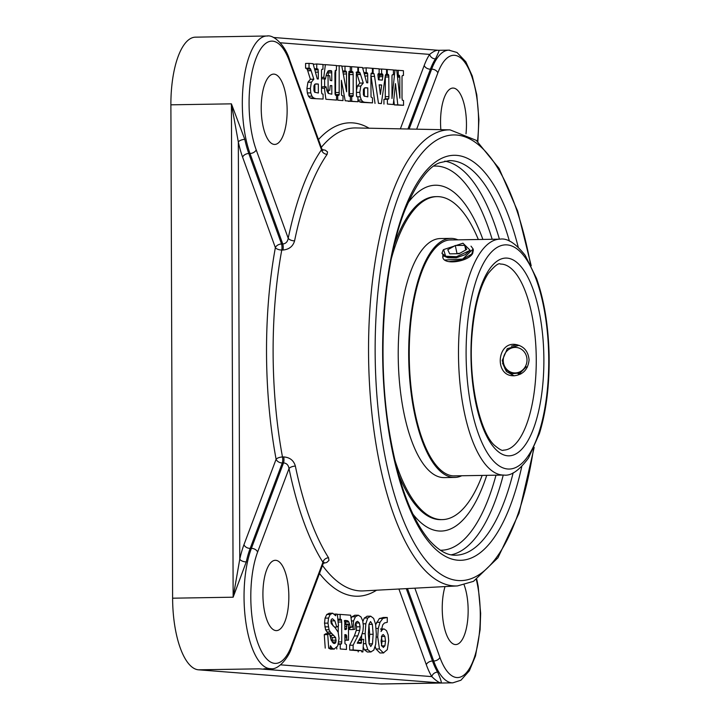 <?xml version="1.0" encoding="UTF-8"?>
<svg xmlns="http://www.w3.org/2000/svg" width="720" height="720" viewBox="0 0 720 720"><rect width="100%" height="100%" fill="white"/><g stroke="black" fill="none" stroke-linecap="round" stroke-linejoin="round"><path stroke-width="1.08" d="M529.083 359.892C528.084 369.423 523.071 374.724 514.044 375.786L512.775 375.75C494.505 375.255 497.007 342 515.214 344.43C523.611 345.852 528.237 351.009 529.083 359.892M473.346 250.11L472.68 253.422C468.486 261.657 443.592 265.635 442.755 257.076L442.836 255.231M412.938 514.143A172.944 63.702 89.1 0 0 449.145 529.524A172.944 63.702 89.1 0 0 486.729 475.344A172.944 63.702 89.1 0 1 449.145 529.524A172.944 63.702 89.1 0 1 412.947 514.152M482.886 239.427A172.944 63.702 89.1 0 0 443.565 186.507A172.944 63.702 89.1 0 0 407.88 203.049A172.944 63.702 89.1 0 1 437.625 185.292A172.944 63.702 89.1 0 1 443.565 186.507A172.944 63.702 89.1 0 1 482.886 239.427M452.367 239.922A118.053 43.479 89.1 0 0 450.819 239.877A118.053 43.479 89.1 0 0 425.763 262.566A118.053 43.479 89.1 0 0 411.957 394.839A118.053 43.479 89.1 0 0 454.662 475.938A118.053 43.479 89.1 0 0 456.201 475.839M457.92 239.832A119.538 44.028 89.1 0 0 450.801 238.383A119.538 44.028 89.1 0 0 425.43 261.36A119.538 44.028 89.1 0 0 411.444 395.307A119.538 44.028 89.1 0 0 454.689 477.432A119.538 44.028 89.1 0 0 461.754 475.749M478.323 239.499A161.514 59.49 89.1 0 0 436.986 196.623L435.609 196.65A161.514 59.49 89.1 0 0 401.328 227.691A161.514 59.49 89.1 0 0 394.506 244.071M398.241 473.58A161.514 59.49 89.1 0 0 440.856 519.642L442.242 519.615A161.514 59.49 89.1 0 0 476.523 488.574A161.514 59.49 89.1 0 0 482.166 475.416M436.986 196.623A161.514 59.49 89.1 0 0 402.705 227.673A161.514 59.49 89.1 0 0 391.329 258.705M394.587 459.054A161.514 59.49 89.1 0 0 442.242 519.615M450.801 238.383L440.334 238.554A119.538 44.028 89.1 0 0 414.963 261.531A119.538 44.028 89.1 0 0 400.977 395.478A119.538 44.028 89.1 0 0 444.222 477.603L454.689 477.432M441.954 253.314L444.222 256.185L456.507 256.698L470.196 250.326L462.969 243.216L443.592 249.588L445.626 256.185L441.954 253.314L443.142 250.146M471.015 246.15L473.148 249.003L462.726 259.065L444.906 260.001M442.854 257.463L443.322 255.654M469.863 256.293L471.789 253.998M444.222 256.185L447.957 257.814L456.192 257.796L465.147 254.682L470.187 250.317M448.866 261.63L461.583 260.073L471.789 254.007L473.193 249.291M456.507 256.698A15.705 6.858 168 0 1 445.626 256.185M449.712 253.854L447.786 249.75L455.292 245.502L464.724 245.349L466.659 249.444L459.144 253.701L449.712 253.854M464.724 245.349L465.714 249.975M460.053 253.188L456.039 253.746M455.292 245.502L456.939 253.233M519.111 345.312L507.312 348.651L502.245 360.477L505.026 368.892L511.938 373.725L520.173 372.951L526.248 366.813L527.292 367.281M520.497 374.121L518.112 373.725M521.109 373.779L519.714 373.167M514.071 375.786L506.412 371.52L502.542 363.15M511.353 346.095L516.933 344.673M503.244 360.396A12.771 11.871 94.4 0 1 521.001 349.011A12.771 11.871 94.4 0 1 521.118 371.124A12.771 11.871 94.4 0 1 503.244 360.396M387.27 622.314L384.48 622.989L382.752 624.816L381.051 631.494L382.554 629.478L384.12 628.965L386.514 630.639L388.125 634.779L388.701 640.674L387.297 649.656L383.409 652.923L379.44 648.954L377.73 637.038L378.261 628.443L380.007 622.278L382.824 618.453L387.261 617.463L387.27 622.314M380.448 629.01L384.12 628.965M379.953 652.977L383.715 652.932L379.953 652.977L375.984 649.008L375.219 646.515M375.66 624.699L379.359 618.507L383.796 617.517M383.292 647.487L384.903 645.822L385.524 641.169L384.885 636.417L383.31 634.536L382.122 635.238L381.069 640.899L381.708 645.57L383.391 647.487M381.438 645.876L382.059 641.232L381.429 636.48M373.653 618.417L375.597 624.375L376.326 634.068L375.723 644.166L373.797 650.124L370.773 651.942L367.821 649.71L365.895 643.662L365.157 633.663L365.823 623.781L367.74 618.003L370.719 616.176L373.653 618.417M367.317 651.996L371.061 651.951L367.317 651.996L364.365 649.764L363.204 646.965M359.613 639.243L363.672 639.342L362.889 651.942L361.683 651.843L361.566 650.628L353.142 649.971L353.124 645.192L357.804 635.895L359.73 630.396L360.072 626.778L359.388 622.989L357.588 621.324L356.148 622.044L355.194 624.33L354.924 629.244L353.07 629.541L353.565 620.919L355.464 616.707L358.335 615.213L360.972 616.914L362.754 620.928L363.366 625.977L362.961 630.909L361.458 635.778L357.228 643.158L361.242 643.257L361.71 635.184M362.88 621.495L364.284 618.066L367.254 616.23M366.993 616.221L370.719 616.176M370.512 621.558L368.991 624.24L368.352 633.888L369.063 643.608L370.773 646.533L372.492 643.806L373.149 634.266L372.375 624.348L370.575 621.558M369.036 643.86L369.693 634.32L368.919 624.411M351.072 618.237L352.008 616.761L354.87 615.267M354.609 615.258L358.335 615.213M360.297 643.392L358.974 643.293M357.786 643.311L358.29 641.439M358.938 640.386L361.836 640.332M361.683 651.843L362.889 651.942M358.227 651.906L358.11 650.682L361.566 650.628M358.11 650.682L349.686 650.034L353.142 649.971M349.686 650.034L349.668 645.255L353.124 645.192M349.668 645.255L354.339 635.949L356.274 630.45L356.616 626.832L355.752 622.674M349.506 627.138L349.614 629.595L353.07 629.541M350.667 615.213L352.152 626.346L350.505 627.777L348.849 621.981L347.751 620.802L344.79 620.406L344.826 629.568L346.347 629.316L346.815 624.573L348.471 624.708L348.525 640.17L346.869 640.044L346.563 635.409L344.844 634.608L344.952 643.653L346.446 644.679L346.464 649.458L340.254 648.972L340.236 644.193L341.541 643.815L341.748 641.88L341.676 621.981L341.316 619.479L340.146 619.173L340.128 614.394L350.667 615.213M348.48 627.813L350.505 627.777M346.383 624.582L344.295 620.856M344.79 620.847L347.751 620.802M345.627 629.631L346.347 629.316L344.826 629.343M344.808 624.609L346.815 624.573M344.862 640.215L348.525 640.17M344.862 640.08L346.869 640.044M340.254 648.972L346.464 649.458M338.355 644.22L340.236 644.193M336.789 649.026L336.789 647.64M340.65 644.229L341.541 643.815L338.454 643.86M338.256 632.574L338.229 626.049M338.22 623.034L337.851 619.542L341.316 619.479M337.851 619.209L340.146 619.173M337.383 614.439L340.128 614.394M334.422 627.084L336.798 627.048L334.845 620.829L332.415 618.723M333.081 625.932L331.011 620.253M332.298 618.732L331.308 619.497L330.867 621.405L331.29 623.682L335.232 627.786L338.148 632.232L339.039 638.469L337.743 645.948L334.098 649.089L332.226 648.234L330.444 645.732L330.057 648.18L328.689 648.072L327.735 634.599L329.445 633.618L331.344 640.584L334.332 643.536M331.146 649.134L334.35 649.098L330.633 649.143L328.671 648.198M328.689 648.072L330.057 648.18M325.233 648.126L324.279 634.653L327.735 634.599M324.279 634.653L325.98 633.672L329.445 633.618M334.161 643.536L335.295 643.158L335.97 641.898L335.655 637.596L330.309 631.98L329.031 629.739L327.978 623.115L328.527 618.075L330.201 614.457L332.703 613.215L335.7 615.771L336.051 614.07L337.356 614.178L338.499 625.86L336.798 627.048M332.379 642.366L332.19 637.65L329.643 634.806M328.275 633.636L325.575 629.793L324.522 623.169L325.062 618.138L326.745 614.511L329.247 613.278M329.004 613.269L332.703 613.215M334.476 614.097L336.051 614.07M315.225 98.433L313.56 97.929L311.931 96.174L310.788 92.889L310.374 88.506L311.391 82.188L313.83 79.2L310.599 69.039L309.042 68.157L309.024 63.378L313.11 63.702L317.259 78.912L318.321 78.993L318.294 72.117L317.979 69.093L316.746 68.76L316.728 63.981L322.965 64.467L322.983 69.246L321.786 69.408L321.507 70.173L321.534 91.494L321.831 93.78L323.073 94.122L323.082 99.045L311.769 98.487L310.104 97.992L308.466 96.228L307.332 92.943L306.918 88.56L307.926 82.242L310.374 79.254L313.83 79.2M310.374 79.254L307.719 70.758L311.175 70.704M307.719 70.758L311.067 70.326M307.602 70.38L306.711 68.481L305.586 68.211L309.042 68.157M305.586 68.211L305.568 63.441L309.024 63.378M314.505 68.796L316.746 68.76M313.272 64.296L316.728 63.981M321.966 69.264L322.983 69.246M311.769 98.487L323.082 99.045M315.747 83.916L316.449 83.898L314.775 84.33L313.947 85.86L313.947 90.738L314.694 92.25L318.366 93.006L318.339 84.051L316.08 83.889M315.108 84.105L318.339 84.051M314.91 92.43L314.883 84.24M321.525 88.263L324.405 88.218L326.052 86.733L327.051 91.134L328.302 93.402L331.839 94.203L331.803 85.581L330.192 85.734L329.742 90.324L328.113 90.198L328.059 75.564L329.688 75.69L330.201 80.37L331.794 80.748L331.713 71.271L329.616 70.551M321.525 87.75L322.596 86.787L326.052 86.733M330.399 85.599L331.803 85.581M328.374 93.465L328.365 90.351M330.651 85.536L330.192 85.734M326.808 90.369L329.742 90.324M326.772 90.225L328.113 90.198M326.034 75.6L328.059 75.564M324.639 86.751L324.612 79.074M328.311 75.591L328.077 70.893M329.355 70.569L327.87 71.334L326.412 74.214L325.44 79.065L323.766 77.373L325.395 64.656L336.42 65.511L336.438 70.29L335.259 70.452L334.908 73.404L335.061 94.257L336.519 95.31L336.537 100.089L325.899 99.261L324.405 88.218M321.489 78.624L325.44 79.065M321.489 77.409L323.766 77.373M322.965 64.692L325.395 64.656M335.502 70.308L336.438 70.29M325.899 99.261L336.537 100.089M341.388 80.307L341.514 94.644L341.757 95.49L342.99 95.814L343.008 100.593L337.734 100.188L337.716 95.409L338.931 95.229L339.183 94.509L339.165 65.727L341.784 65.925L346.608 91.782L346.473 71.991L344.997 70.956L344.979 66.177L350.271 66.591L350.289 71.37L349.11 71.487L348.75 73.755L348.921 95.274L349.164 96.066L350.37 96.39L350.388 101.169L345.204 100.764L341.388 80.307M337.734 100.188L343.008 100.593M336.519 95.427L337.716 95.409M338.301 95.454L336.06 95.274M335.466 95.283L335.718 70.299M336.42 65.772L339.165 65.727M343.071 72.819L342.765 71.361M342.729 70.992L344.997 70.956M341.838 66.231L344.979 66.177M349.254 71.388L350.289 71.37M349.443 71.325L351.63 71.469L351.612 66.69L357.831 67.176L357.849 71.955L356.643 72.072L356.328 74.547L356.481 95.886L356.742 96.678L357.939 96.975L357.957 101.754L351.738 101.277L351.72 96.498L352.935 96.354L353.169 95.634L353.178 74.547L352.89 71.865L351.63 71.469M345.204 100.764L350.388 101.169M350.37 96.516L351.72 96.498M357.957 101.754L348.273 101.205M348.273 101.331L351.738 101.277M352.287 96.543L350.37 96.399M349.479 96.417L349.425 71.919L352.89 71.865M349.425 71.919L348.849 71.577M350.271 66.717L351.612 66.69M356.787 71.973L357.849 71.955M356.967 71.919L359.019 72.045L358.47 72L358.461 67.23L362.547 67.545L366.687 82.755L367.749 82.836L367.65 73.683L367.416 72.945L366.183 72.603L366.165 67.824L372.393 68.31L372.411 73.089L371.214 73.251L370.899 75.87L371.043 96.975L372.501 97.965L372.519 102.888L364.662 102.276L362.997 101.781L361.359 100.017L360.225 96.732L359.802 92.349L360.819 86.031L363.267 83.043L360.027 72.891L359.019 72.045M372.519 102.888L361.197 102.339L359.532 101.835L357.903 100.071M356.742 96.678L356.4 93.996M356.391 90.81L357.363 86.085L359.802 83.097L363.267 83.043M359.802 83.097L357.147 74.601L360.612 74.547M357.147 74.601L360.495 74.169M357.039 74.223L356.148 72.324M356.688 72.036L358.47 72M357.831 67.239L358.461 67.23M363.933 72.639L366.183 72.603M362.709 68.139L366.165 67.824M371.403 73.107L372.411 73.089M365.175 87.759L365.877 87.75L364.212 88.173L363.384 89.712L363.375 94.59L364.131 96.093L367.803 96.858L367.767 87.894L365.508 87.732M364.536 87.948L367.767 87.894M364.338 96.282L364.311 88.092M374.562 76.356L374.004 73.683L373.113 73.143L373.095 68.364L379.134 68.832L379.143 73.611L378.081 73.917L377.883 74.781L378.45 79.803L382.329 80.1L382.941 75.204L382.491 73.98L381.627 73.8L381.609 69.03L386.541 69.408L386.559 74.187L385.506 74.997L385.2 76.644L381.357 103.581L378.486 103.356L374.562 76.356L371.106 76.419L370.899 75.159M371.295 73.17L373.113 73.143M372.393 68.373L373.095 68.364M378.549 73.62L378.081 73.917M378.918 79.839L379.341 76.707L382.797 76.644M379.341 76.707L379.026 74.043L382.491 73.98M379.026 74.043L381.627 73.8M379.134 69.066L381.609 69.03M386.253 74.196L388.026 74.304L387.297 74.25L387.288 69.471L393.417 69.948L393.435 74.727L392.256 74.853L391.986 75.519L391.986 98.496L394.992 70.065L396.756 70.209L399.87 98.181L399.798 77.148L399.42 75.402L398.232 75.096L398.214 70.317L403.434 70.722L403.452 75.501L402.273 75.654L402.012 76.374L402.003 97.641L402.318 100.179L403.533 100.53L403.551 105.3L397.782 104.859L395.496 83.637L393.273 104.508L387.405 104.049L387.387 99.27L388.728 98.784L388.917 96.615L388.782 75.366L388.026 74.304M378.486 103.356L381.357 103.581M375.03 103.41L371.106 76.419M380.403 94.419L381.681 84.996L379.134 84.798L380.403 94.419M379.161 85.041L381.681 84.996M403.551 105.3L394.326 104.913L393.777 99.801M394.326 104.913L397.782 104.859M387.405 104.049L393.273 104.508M383.949 104.103L383.931 99.324L387.387 99.27M388.017 99.315L388.728 98.784L385.263 98.847L385.326 75.42M384.561 99.378L385.263 98.847M385.407 75.42L388.782 75.366M385.632 74.691L388.557 74.637M386.001 74.268L387.297 74.25M386.541 69.48L387.288 69.471M392.427 74.736L393.435 74.727M393.417 70.092L394.992 70.065M397.305 75.114L398.232 75.096M396.774 70.344L398.214 70.317M402.453 75.519L403.452 75.501M435.474 58.878C438.471 52.695 439.587 49.851 438.822 50.355C436.617 49.905 433.557 51.246 429.642 54.396A5.211 4.257 -146.9 0 0 435.474 58.878A69.669 25.659 -90.9 0 0 430.425 69.183L431.631 69.165L409.113 129.024M273.447 37.476L438.354 50.301L448.83 50.157A69.669 25.659 89.1 0 0 431.631 69.165A5.211 3.546 -159.4 0 1 437.85 72.873A64.458 23.742 -90.9 0 1 467.028 65.754A64.458 23.742 -90.9 0 1 477.477 141.363M244.8 139.392L231.417 103.842L238.32 141.993A5.211 2.322 167.7 0 1 244.8 139.392A69.669 25.659 -90.9 0 0 248.796 153.504L250.011 153.486L282.771 243.999C285.831 243.666 287.64 241.758 288.216 238.275A5.211 2.502 -168.4 0 0 294.579 240.867A231.138 85.14 -90.9 0 1 327.123 154.323L327.528 151.92L325.287 150.192L322.119 149.562M323.298 563.337L326.772 562.464L328.968 560.421L328.536 557.748A231.138 85.14 -90.9 0 1 295.362 466.083C293.742 460.44 289.854 457.389 283.707 456.93L282.483 456.984A5.211 2.016 -10.5 0 0 276.102 459.252L243.963 544.689A74.88 27.585 89.1 0 0 239.769 559.188L233.145 597.204L246.276 561.888A5.211 2.61 12.3 0 1 239.769 559.188L238.32 141.993A74.88 27.585 89.1 0 0 242.613 157.158A5.211 3.303 160.1 0 1 248.796 153.504L281.547 243.99A5.211 3.303 160.1 0 0 275.364 247.644A5.211 2.313 -169.6 0 0 281.763 250.029L282.987 250.038C289.116 249.426 292.986 246.366 294.579 240.867M280.638 664.848L431.811 676.611A5.211 4.086 149.1 0 1 437.616 672.12A69.669 25.659 -90.9 0 1 432.486 661.023A5.211 3.303 -19.9 0 0 426.303 664.677A74.88 27.585 89.1 0 0 431.811 676.611C435.753 680.481 438.822 682.605 441.036 682.992C441.792 682.614 440.658 678.996 437.616 672.12M246.276 561.888A69.669 25.659 -90.9 0 1 250.182 548.397L251.388 548.379A69.669 25.659 89.1 0 0 246.267 624.951A69.669 25.659 89.1 0 0 270.855 668.682L263.898 668.799M267.759 36.027A69.669 25.659 89.1 0 0 266.868 36L195.435 37.161A69.669 25.659 89.1 0 0 170.883 104.823L172.611 598.194A69.669 25.659 89.1 0 0 198.531 669.816L259.065 668.835L441.036 682.992L380.502 683.973L198.531 669.816M380.502 683.973A69.669 25.659 89.1 0 0 381.393 684L452.817 682.839L460.917 680.238L469.359 670.77L475.506 655.911L480.087 629.838L480.645 613.323L478.188 586.341L476.793 579.438M282.987 250.038A5.211 1.8 90.7 0 0 282.771 243.999L281.547 243.99A5.211 1.8 90.7 0 1 281.763 250.029A231.534 85.284 -90.9 0 0 273.114 352.8A231.534 85.284 -90.9 0 0 282.483 456.984A5.211 1.791 87.6 0 1 282.312 462.96A5.211 3.546 20.6 0 1 276.102 459.252A236.745 87.201 89.1 0 1 275.364 247.644L242.613 157.158M327.123 154.323A5.211 4.311 34.7 0 1 321.498 149.787L321.93 149.121L322.884 150.417L321.57 150.093M295.362 466.083A5.211 2.214 -11.6 0 0 289.017 468.567C288.432 465.057 286.605 463.167 283.536 462.906A5.211 1.791 87.6 0 0 283.707 456.93M323.199 562.545L323.991 562.257L323.352 563.184L322.938 562.293A5.211 4.149 147.7 0 1 328.536 557.748M464.148 584.928A35.163 12.951 -90.9 0 1 468.153 610.416A35.163 12.951 -90.9 0 1 455.769 644.571A35.163 12.951 -90.9 0 1 442.233 608.4A35.163 12.951 -90.9 0 1 445.023 586.584M440.856 129.672A35.163 12.951 -90.9 0 1 452.925 88.056A35.163 12.951 -90.9 0 1 453.375 88.074A35.163 12.951 -90.9 0 1 466.002 133.803M275.751 560.313A35.163 12.951 -90.9 0 1 288.837 595.863A35.163 12.951 -90.9 0 1 276.444 630.621A35.163 12.951 -90.9 0 1 275.994 630.603A35.163 12.951 -90.9 0 1 262.917 595.062A35.163 12.951 -90.9 0 1 275.301 560.304A35.163 12.951 -90.9 0 1 275.751 560.313M287.136 110.277A35.163 12.951 -90.9 0 1 274.752 144.432A35.163 12.951 -90.9 0 1 261.216 108.261A35.163 12.951 -90.9 0 1 273.609 74.115A35.163 12.951 -90.9 0 1 287.136 110.277M519.408 438.975A93.042 34.272 -90.9 0 1 503.487 450.135C502.488 451.125 499.338 449.406 494.055 444.96C479.232 430.677 468.054 378.801 472.104 333.936C474.498 306.531 479.898 286.326 488.322 273.339C494.766 265.707 498.807 262.62 500.463 264.078A93.042 34.272 -90.9 0 1 534.852 334.053A93.042 34.272 -90.9 0 1 519.408 438.975M479.871 253.305A117.972 43.452 89.1 0 0 460.278 386.343A117.972 43.452 89.1 0 0 503.892 475.065C511.02 476.154 519.237 470.457 528.543 457.956L539.406 433.584C546.309 411.093 549.54 385.11 549.117 355.626C548.451 326.142 544.248 300.375 536.499 278.343L525.159 255.321C515.619 243.306 507.249 237.915 500.058 239.148A117.972 43.452 89.1 0 0 479.871 253.305M486.423 258.372A112.113 41.292 -90.9 0 1 548.748 360.234A112.113 41.292 -90.9 0 1 487.098 452.457A112.113 41.292 -90.9 0 1 486.423 258.372M488.898 269.991A98.901 36.432 89.1 0 0 489.492 441.207A98.901 36.432 89.1 0 0 543.879 359.856A98.901 36.432 89.1 0 0 488.898 269.991M381.267 629.496L382.554 629.478M375.984 649.008L379.44 648.954M376.299 637.056L377.73 637.038M376.119 628.479L378.261 628.443M376.551 622.332L380.007 622.278M379.359 618.507L382.824 618.453M381.816 645.867L384.903 645.822M382.059 641.232L385.524 641.169M381.582 636.471L384.885 636.417M364.365 649.764L367.821 649.71M363.402 643.698L365.895 643.662M362.259 633.708L365.157 633.663M363.249 623.817L365.823 623.781M364.284 618.066L367.74 618.003M368.955 624.411L372.375 624.348M369.126 643.86L372.492 643.806M369.693 634.32L373.149 634.266M351.432 620.955L353.565 620.919M351.279 627.111L352.971 627.084M352.008 616.761L355.464 616.707M358.137 642.51L361.593 642.456M354.339 635.949L357.804 635.895M356.274 630.45L359.73 630.396M356.616 626.832L360.072 626.778M355.932 623.043L359.388 622.989M346.266 624.15L349.722 624.096M345.393 622.044L348.849 621.981M344.79 620.55L346.365 620.523M344.817 628.407L346.716 628.38M344.817 626.445L346.824 626.418M344.853 637.848L346.86 637.812M344.844 636.426L346.797 636.399M344.844 635.436L346.563 635.409M344.844 634.887L346.23 634.86M344.844 634.671L345.546 634.662M338.823 641.925L341.748 641.88M338.22 622.044L341.676 621.981M338.13 620.226L341.586 620.172M337.851 619.245L340.56 619.2M331.389 620.883L334.845 620.829M328.77 648.288L332.226 648.234M333.225 643.194L335.295 643.158M332.514 641.961L335.97 641.898M332.739 640.233L336.195 640.179M332.19 637.65L335.655 637.596M330.309 635.382L333.765 635.328M328.167 633.546L331.632 633.483M326.853 632.034L330.309 631.98M325.575 629.793L329.031 629.739M324.828 626.868L328.284 626.814M324.522 623.169L327.978 623.115M325.062 618.138L328.527 618.075M326.745 614.511L330.201 614.457M310.104 97.992L313.56 97.929M308.466 96.228L311.931 96.174M307.332 92.943L310.788 92.889M306.918 88.56L310.374 88.506M307.926 82.242L311.391 82.188M307.134 69.102L310.599 69.039M306.711 68.481L310.176 68.427M306.135 68.256L309.591 68.202M315.414 72.162L318.294 72.117M314.802 69.894L318.213 69.84M314.595 69.147L317.979 69.093M314.514 68.85L317.331 68.805M328.302 72.864L331.758 72.81M328.257 71.325L331.713 71.271M328.419 70.884L331.533 70.839M328.869 70.677L330.957 70.641M335.727 94.563L339.183 94.509M335.799 92.538L339.255 92.475M343.287 74.007L346.545 73.953M343.008 72.045L346.473 71.991M342.792 71.361L346.221 71.298M342.738 71.046L345.6 71.001M349.713 95.688L353.169 95.634M349.785 93.753L353.241 93.699M349.713 74.601L353.178 74.547M349.641 72.594L353.106 72.531M349.047 71.577L352.305 71.523M359.532 101.835L362.997 101.781M361.197 102.339L364.662 102.276M357.948 100.071L361.359 100.017M356.841 96.786L360.225 96.732M356.391 92.403L359.802 92.349M357.363 86.085L360.819 86.031M356.571 72.945L360.027 72.891M356.508 72.315L359.604 72.27M364.851 76.005L367.731 75.96M364.23 73.737L367.65 73.683M364.032 72.999L367.416 72.945M363.951 72.693L366.768 72.648M370.998 73.737L374.004 73.683M379.476 75.267L382.941 75.204M379.368 74.529L382.824 74.475M385.452 96.678L388.917 96.615M385.389 77.022L388.845 76.968M397.539 77.184L399.798 77.148M397.413 76.077L399.69 76.041M397.341 75.438L399.42 75.402M397.314 75.168L398.844 75.141M369.072 128.205A236.745 87.201 89.1 0 0 318.465 139.563M321.291 147.357A231.534 85.284 -90.9 0 1 355.851 127.944L450.045 129.861A228.078 84.015 89.1 0 0 368.541 351.369A228.078 84.015 89.1 0 0 457.47 585.918L473.499 581.346L497.961 557.775L519.03 513.198L534.168 447.462M280.251 42.777L429.642 54.396A74.88 27.585 89.1 0 0 424.206 65.475A5.211 3.546 -159.4 0 0 430.425 69.183L407.925 129.006M424.206 65.475L400.374 128.844M449.721 50.184A69.669 25.659 89.1 0 0 448.83 50.157L457.002 52.479L465.822 61.785L472.266 75.987L476.784 94.824L478.917 119.502L477.855 141.678M170.883 104.823L231.417 103.842L233.145 597.204L172.611 598.194M407.484 588.573L433.701 661.005L432.486 661.023L406.287 588.636M398.916 589.023L426.303 664.677M319.482 573.471A236.745 87.201 89.1 0 0 376.587 590.202M457.47 585.918L363.384 590.904A231.534 85.284 -90.9 0 1 322.488 565.497M257.598 552.087L289.017 468.567A236.34 87.057 89.1 0 0 322.938 562.293L291.528 645.813A64.458 23.742 -90.9 0 1 257.922 643.194A64.458 23.742 -90.9 0 1 257.598 552.087A5.211 3.546 20.6 0 0 251.388 548.379L283.536 462.906L282.312 462.96L250.182 548.397A5.211 3.546 20.6 0 1 243.963 544.689M495.99 475.191A192.105 70.758 -90.9 0 1 440.298 550.224M434.043 166.104A192.105 70.758 -90.9 0 1 492.156 239.274M451.179 554.832A197.316 72.684 89.1 0 0 503.244 475.074M499.41 239.157A197.316 72.684 89.1 0 0 444.78 161.145M513.162 472.824A197.316 72.684 -90.9 0 1 455.67 555.201C451.008 555.336 442.359 554.553 429.444 540.423C410.445 517.698 396.756 479.475 388.377 425.736C377.064 351.522 384.111 261.783 405.072 209.826C417.222 181.719 428.94 165.978 440.217 162.603L449.253 160.623A197.316 72.684 -90.9 0 1 509.391 241.092M518.211 247.086A202.527 74.601 89.1 0 0 405.936 205.65A202.527 74.601 89.1 0 0 410.913 511.605A202.527 74.601 89.1 0 0 521.775 466.542M533.52 448.848A222.876 82.098 -90.9 0 1 409.446 533.907A222.876 82.098 -90.9 0 1 403.749 183.411A222.876 82.098 -90.9 0 1 530.523 264.384M452.817 682.839A69.669 25.659 89.1 0 1 433.701 661.005A5.211 3.303 -19.9 0 0 439.884 657.351L414.855 588.177M476.37 579.699A64.458 23.742 -90.9 0 1 471.636 664.38A64.458 23.742 -90.9 0 1 439.884 657.351M416.664 129.177L437.85 72.873M291.528 645.813A5.211 3.546 20.6 0 1 291.555 647.721L323.361 563.175M256.194 149.832A5.211 3.303 160.1 0 1 250.011 153.486A69.669 25.659 89.1 0 1 244.017 78.273A69.669 25.659 89.1 0 1 266.868 36C274.446 34.371 285.813 46.728 289.539 59.634A5.211 3.303 160.1 0 1 289.485 61.335L321.498 149.787A236.34 87.057 89.1 0 0 288.216 238.275L256.194 149.832A64.458 23.742 -90.9 0 1 255.879 58.716A64.458 23.742 -90.9 0 1 289.485 61.335M453.114 475.893L503.892 475.065M449.28 239.976L500.058 239.148M442.98 250.344L443.601 249.597M473.265 249.57L473.148 249.003M386.361 617.436L382.896 617.499M531.207 265.761L517.689 211.203L499.023 168.345L476.235 140.337L450.045 129.861M270.855 668.682C278.748 670.257 289.521 655.974 291.555 647.721M289.539 59.634L321.93 149.121"/></g></svg>
